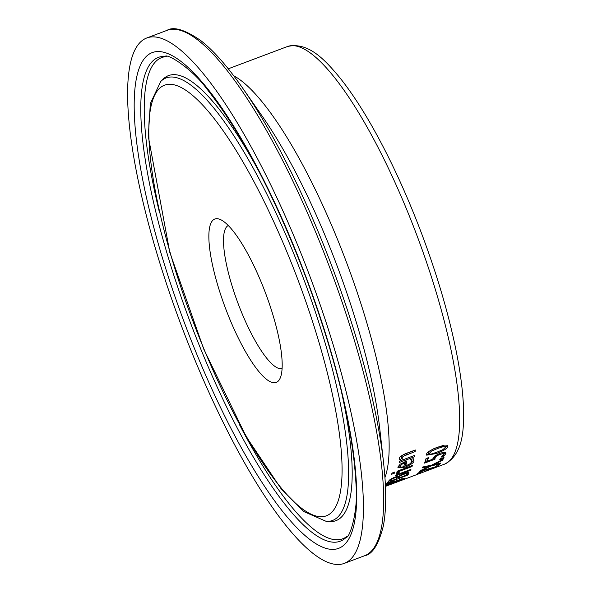 <?xml version="1.0" encoding="UTF-8"?>
<svg xmlns="http://www.w3.org/2000/svg" width="593" height="593" viewBox="0 0 593 593"><rect width="100%" height="100%" fill="white"/><g stroke="black" fill="none" stroke-linecap="round" stroke-linejoin="round"><path stroke-width="0.89" d="M427.612 457.966A221.975 54.452 69.4 0 1 426.901 460.131L427.308 461.221L432.705 459.19L434.728 456.054L439.873 453.304L444.528 452.251L445.854 453.593L443.957 456.091L441.081 457.173A223.094 54.726 -110.6 0 0 441.11 457.099L443.52 454.453L443.119 452.97M435.41 455.543L434.58 458.115L432.764 458.797M427.19 460.894L425.085 461.688M443.112 453.363L441.918 452.637M445.462 452.452L443.112 455.172M443.52 454.453L442.675 453.712L439.517 454.512L436.448 456.099L436.07 455.105M436.448 456.099L435.069 457.818L434.988 459.197L434.58 458.115M434.988 459.197L424.558 463.118A223.094 54.726 -110.6 0 0 426.048 458.552L428.428 457.655A223.094 54.726 69.4 0 1 427.308 461.221M442.675 453.712L442.267 452.615M443.957 456.091L443.549 455.009M445.892 452.889L445.854 453.593L445.447 452.503M402.039 479.611C403.507 478.781 401.216 479.448 395.183 481.598L388.704 484.222L385.606 485.8L386.666 485.697L402.039 479.611L401.817 478.373M385.465 485.43L385.428 485.949M385.406 485.459L395.776 481.027L403.055 478.595L404.367 478.736L385.443 486.282M404.634 478.425L404.226 478.358M407.673 475.156L387.429 482.776A223.094 54.726 -110.6 0 0 388.437 481.323L390.194 479.426L394.286 477.343L398.229 476.579L403.907 473.466L408.132 472.428L408.977 472.717L408.755 473.577A223.094 54.726 69.4 0 1 407.673 475.156L407.272 474.103L406.472 474.407M408.392 472.451L408.355 472.517A221.975 54.452 69.4 0 1 407.272 474.103M398.177 477.528L396.761 478.062M390.009 480.597L388.541 481.153M398.407 478.128L405.886 475.312A223.094 54.726 -110.6 0 0 406.287 474.711L406.257 473.674L403.551 474.333L400.119 476.031L398.97 477.276A223.094 54.726 69.4 0 1 398.407 478.128L398.007 477.068A221.975 54.452 69.4 0 0 398.474 476.364M400.119 476.031L399.875 475.378M406.168 472.732L406.613 473.866L405.923 472.799M390.238 481.205L396.161 478.974A223.094 54.726 -110.6 0 0 396.717 478.121L396.598 477.461L394.189 478.091L391.891 479.211L390.713 480.486A223.094 54.726 69.4 0 1 390.238 481.205L389.838 480.145A221.975 54.452 69.4 0 0 390.313 479.426L390.424 479.255M391.891 479.211L391.632 478.521M396.717 478.121L396.317 476.705M385.361 484.533A223.094 54.726 -110.6 0 0 385.85 483.977L393.604 481.153A223.094 54.726 69.4 0 1 393.233 481.575L393.137 481.323M393.233 481.575L385.368 484.622M412.024 466.535L396.836 472.25A223.094 54.726 -110.6 0 0 397.184 471.205L412.372 465.483A223.094 54.726 69.4 0 1 412.024 466.535L411.72 465.727M397.999 474.259L396.398 473.451L396.635 473.021L399.289 472.021A223.094 54.726 69.4 0 1 399.267 472.072L398.956 472.651L400.149 473.451L410.927 469.397A223.094 54.726 69.4 0 1 410.526 470.293L395.338 476.009A223.094 54.726 -110.6 0 0 395.739 475.112L397.999 474.259L397.592 473.177L396.591 473.081M399.23 473.318L397.844 473.837M410.526 470.293L410.274 469.634M398.792 472.206L398.933 473.036L398.526 471.954M413.61 459.115L413.113 460.679L410.956 462.918M405.627 465.742L403.826 466.417M405.708 465.957L409.889 463.845L411.468 462.243L411.386 460.309L410.415 459.76A223.094 54.726 -110.6 0 0 410.43 459.686L413.217 458.641L413.966 460.724C414.27 462.325 411.349 464.467 405.204 467.165L397.947 467.825L397.933 467.025L400.082 464.245L406.842 460.902A223.094 54.726 69.4 0 1 405.708 465.957L405.293 464.853A221.975 54.452 69.4 0 0 406.153 461.161M400.809 467.262L397.91 467.158M411.149 459.419L411.69 460.783L411.06 459.449M399.6 465.194L400.868 467.269L403.751 466.691A223.094 54.726 -110.6 0 0 404.648 462.896L401.505 464.475L400.016 466.839L399.6 465.194L400.105 464.23M401.505 464.475L401.142 463.504M404.648 462.896L404.27 461.895M391.632 474.267A223.094 54.726 -110.6 0 0 392.017 473.081L394.679 472.08A223.094 54.726 69.4 0 1 394.286 473.266L391.632 474.267M394.286 473.266L393.945 472.354M401.142 460.494L399.378 458.7C399.03 457.411 401.046 455.743 405.449 453.704L415.308 449.991A223.094 54.726 69.4 0 1 415.144 451.532L414.707 450.369L406.049 453.63L402.625 455.202L401.328 457.018L401.809 458.663L401.757 458.174L403.284 459.686L414.64 455.417A223.094 54.726 69.4 0 1 414.418 456.788L399.23 462.51A223.094 54.726 -110.6 0 0 399.452 461.132L401.142 460.494L400.712 459.353L399.378 458.745M415.144 451.532L403.055 456.365L401.757 458.174L401.328 457.018M399.445 459.397L399.378 458.7M414.418 456.788L413.988 455.654L399.452 461.132M385.45 486.386L444.535 464.149C463.919 454.134 463.926 428.146 463.481 407.183C462.814 390.224 460.198 370.61 455.632 348.358C448.204 312.57 437.004 274.678 422.031 234.672C406.85 194.437 390.187 158.324 372.056 126.309C360.811 106.562 349.855 90.099 339.174 76.905C325.683 60.849 308.545 41.31 287.36 46.565A223.094 54.726 69.4 0 1 417.309 236.459A223.094 54.726 69.4 0 1 444.535 464.149M437.123 466.454L424.121 470.449L420.007 472.406L420.689 472.599A223.094 54.726 69.4 0 1 420.652 472.621L417.769 473.711L417.709 473.251L424.544 469.915L435.351 466.913A223.094 54.726 -110.6 0 0 437.478 464.927L439.821 464.045A223.094 54.726 69.4 0 1 437.123 466.454L436.811 465.624M419.837 471.954L420.014 472.688M417.709 473.251L417.769 473.711L417.628 473.325M424.573 471.65A223.094 54.726 -110.6 0 0 426.419 470.672L428.88 469.745A223.094 54.726 69.4 0 1 427.034 470.723L424.573 471.65M443.497 458.485L439.628 459.946A223.094 54.726 -110.6 0 0 440.147 458.834L444.024 457.373A223.094 54.726 69.4 0 1 443.497 458.485L443.201 457.685M429.347 466.313L422.312 467.877A223.094 54.726 -110.6 0 0 422.809 466.98L431.667 465.127L443.053 459.36A223.094 54.726 69.4 0 1 442.519 460.316L433.557 464.764L440.673 463.037A223.094 54.726 69.4 0 1 440.095 463.733L431.215 465.942L419.896 471.309A223.094 54.726 -110.6 0 0 420.504 470.568L429.347 466.313L429.11 465.683M431.215 465.942L430.97 465.283M440.095 463.733L439.91 463.229M433.557 464.764L433.379 464.282M442.519 460.316L442.304 459.745M447.337 445.187L445.039 448.13M437.79 447.04L447.708 445.654L447.737 446.44C447.715 448.249 443.972 450.606 436.507 453.519L426.686 455.157L426.656 454.371C426.211 452.785 429.918 450.339 437.79 447.04M430.592 454.231L426.641 454.483M428.909 453.526L430.726 454.208L436.819 452.229L442.993 449.598L445.491 447.285L443.646 446.566L437.545 448.508L431.296 451.221L428.917 453.956L428.487 452.407L429.339 451.132M445.069 446.166L443.223 445.439L433.453 448.842M445.491 447.285L445.054 445.736M282.105 368.587A76.467 18.754 69.4 0 1 238.075 303.49A76.467 18.754 69.4 0 1 228.253 225.51M265.605 293.29A87.275 21.407 -110.6 0 0 220.626 219.655A87.275 21.407 -110.6 0 0 225.473 308.227A87.275 21.407 -110.6 0 0 280.23 378.023A87.275 21.407 -110.6 0 0 265.605 293.29M310.124 276.909A280.652 68.847 69.4 0 1 344.37 563.35A280.652 68.847 69.4 0 1 181.08 324.942A280.652 68.847 69.4 0 1 146.649 38.026A280.652 68.847 69.4 0 1 310.124 276.909M435.069 457.818L434.654 456.729M439.517 454.512L439.161 453.578M408.755 473.577L408.355 472.517M398.97 477.276L398.592 476.268M403.551 474.333L403.314 473.696M390.713 480.486L390.313 479.426M394.189 478.091L393.952 477.469M405.204 467.165L404.797 466.061M413.966 460.724L413.543 459.612M406.487 454.794L406.049 453.63M403.055 456.365L402.625 455.202M430.474 468.522L430.318 468.114M447.737 446.44L447.315 445.321M436.507 453.519L436.114 452.489M431.296 451.221L430.896 450.154M443.646 446.566L443.223 445.439M384.946 477.595A223.094 54.726 -110.6 0 0 346.749 263.01A223.094 54.726 -110.6 0 0 233.694 75.748M298.464 281.201A230.017 56.424 69.4 0 1 289.125 496.897A230.017 56.424 69.4 0 1 148.947 123.967A230.017 56.424 69.4 0 1 298.464 281.201M337.365 266.561A231.9 56.884 69.4 0 1 379.713 428.287L383.552 462.592A278.451 68.306 -110.6 0 0 332.71 268.407A278.451 68.306 -110.6 0 0 242.544 87.949L262.276 116.272A231.9 56.884 69.4 0 1 337.365 266.561M146.649 38.026L166.892 30.406A280.652 68.847 69.4 0 1 330.36 269.289A280.652 68.847 69.4 0 1 364.613 555.73C372.345 554.477 378.586 544.567 383.337 525.998C386.406 509.906 386.48 488.773 383.552 462.592M346.216 537.317A258.429 63.392 69.4 0 1 190.005 321.584A258.429 63.392 69.4 0 1 165.202 56.379C167.189 53.207 192.139 68.64 206.875 88.972C241.529 132.728 274.655 195.846 306.277 278.325C336.683 360.84 353.28 429.851 356.059 485.341C358.387 510.343 349.803 538.4 346.216 537.317M306.477 278.25A264.797 64.956 -110.6 0 0 134.344 97.245A264.797 64.956 -110.6 0 0 295.714 526.562A264.797 64.956 -110.6 0 0 306.477 278.25M347.283 536.154A257.058 63.058 69.4 0 1 239.068 423.869M159.45 212.338A257.058 63.058 69.4 0 1 166.766 56.55M303.757 279.221A236.385 57.988 -110.6 0 0 160.718 81.486L150.34 103.567L148.294 136.331L169.791 252.314L203.799 349.218L246.147 436.596L281.164 488.817L303.89 511.611L326.291 521.395A236.385 57.988 -110.6 0 0 303.757 279.221M340.708 388.489A237.756 58.322 69.4 0 1 329.671 521.581L326.291 521.395M160.718 81.486L163.134 79.121A237.756 58.322 69.4 0 1 259.193 171.911M396.917 477.61L396.517 476.542M419.481 471.568L419.874 472.614M228.275 68.803L287.36 46.565M166.892 30.406C173.534 26.255 184.757 29.591 200.575 40.42C213.495 50.487 227.482 66.334 242.544 87.949M344.37 563.35L364.613 555.73"/></g></svg>

